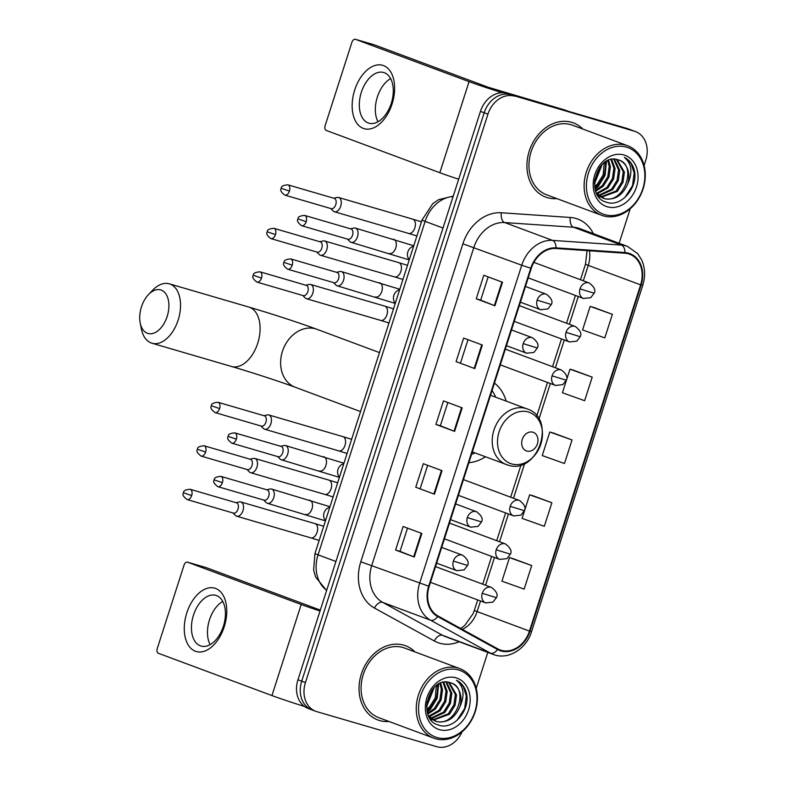 <?xml version="1.0" encoding="UTF-8"?>
<svg xmlns="http://www.w3.org/2000/svg" width="786" height="786" viewBox="0 0 786 786"><rect width="100%" height="100%" fill="white"/><g stroke="black" fill="none" stroke-linecap="round" stroke-linejoin="round"><path stroke-width="1.18" d="M468.888 462.679A43.731 34.83 110.4 0 0 485.453 456.784M506.194 401.115A43.731 34.83 110.4 0 0 494.433 383.106M644.107 165.473L645.778 160.285A24.749 19.719 110.4 0 0 635.471 131.557L627.994 128.776A24.749 19.719 110.4 0 0 626.914 128.413L506.95 93.357A24.749 19.719 110.4 0 0 480.452 111.376L297.953 679.772A24.749 19.719 110.4 0 0 308.259 708.5L312.003 709.896A24.749 19.719 110.4 0 0 313.074 710.249M635.471 131.557A24.749 19.719 110.4 0 0 634.4 131.203L510.694 94.752A24.749 19.719 110.4 0 0 484.186 112.771L301.696 681.167A24.749 19.719 110.4 0 0 312.003 709.896A24.749 19.719 110.4 0 1 301.696 681.167L484.186 112.771A24.749 19.719 110.4 0 1 510.694 94.752L630.657 129.808L506.95 93.357M631.738 130.162A24.749 19.719 110.4 0 0 630.657 129.808A24.749 19.719 110.4 0 1 631.738 130.162M571.638 122.311A39.605 31.548 110.4 0 0 529.597 150.057A39.605 31.548 110.4 0 0 545.72 197.099A39.605 31.548 110.4 0 0 547.439 197.679A39.605 31.548 110.4 0 0 556.871 198.612A39.605 31.548 110.4 0 1 547.439 197.679A39.605 31.548 110.4 0 1 545.72 197.099A39.605 31.548 110.4 0 1 529.597 150.057A39.605 31.548 110.4 0 1 571.638 122.311A39.605 31.548 110.4 0 1 573.367 122.881A39.605 31.548 110.4 0 0 571.638 122.311M403.768 645.168A39.605 31.548 110.4 0 0 361.727 672.914A39.605 31.548 110.4 0 0 377.85 719.966A39.605 31.548 110.4 0 0 379.569 720.536A39.605 31.548 110.4 0 0 389.001 721.479A39.605 31.548 110.4 0 1 379.569 720.536A39.605 31.548 110.4 0 1 377.85 719.966L377.85 719.966A39.605 31.548 110.4 0 1 361.727 672.914A39.605 31.548 110.4 0 1 403.768 645.168A39.605 31.548 110.4 0 1 405.497 645.738A39.605 31.548 110.4 0 0 403.768 645.168M628.486 253.839A26.4 21.026 -69.6 0 1 629.635 254.222A26.4 21.026 -69.6 0 1 640.619 284.866L529.459 631.089A26.4 21.026 -69.6 0 1 500.043 649.924A26.4 21.026 -69.6 0 1 497.803 648.902L437.94 615.959A26.4 21.026 -69.6 0 1 429.185 586.336L531.277 268.36A26.4 21.026 -69.6 0 1 555.918 248.504L624.85 253.2A26.4 21.026 -69.6 0 1 628.486 253.839M628.682 253.22A27.058 21.556 110.4 0 0 624.958 252.552L556.026 247.855A27.058 21.556 110.4 0 0 530.766 268.213L428.675 586.189A27.058 21.556 110.4 0 0 437.655 616.548L497.518 649.491A27.058 21.556 110.4 0 0 529.97 631.237L641.121 285.013A27.058 21.556 110.4 0 0 628.682 253.22M531.709 565.566L509.485 557.628L501.92 581.178L524.144 589.117L531.709 565.566L513.003 558.61M551.88 502.755L529.646 494.816L522.081 518.377L544.315 526.306L551.88 502.755L533.173 495.809M612.373 314.341L590.139 306.402L582.583 329.953L604.807 337.892L612.373 314.341L593.666 307.395M592.202 377.142L569.978 369.214L562.412 392.764L584.646 400.703L592.202 377.142L573.505 370.196M572.041 439.954L549.807 432.015L542.252 455.566L564.476 463.504L572.041 439.954L553.334 433.007M582.79 129.032A39.605 31.548 110.4 0 0 573.367 122.881A39.605 31.548 110.4 0 1 582.79 129.032M414.92 651.889A39.605 31.548 110.4 0 0 405.497 645.738A39.605 31.548 110.4 0 1 414.92 651.889M514.427 96.147A24.749 19.719 110.4 0 0 487.929 114.167L305.44 682.553A24.749 19.719 110.4 0 0 315.736 711.291A24.749 19.719 110.4 0 0 316.817 711.644L436.78 746.7A24.749 19.719 110.4 0 0 462.089 731.815M476.237 688.34L487.782 652.4M619.132 243.267L630.225 208.732M414.281 557.009L395.584 550.043L403.149 526.492L421.846 533.458L414.281 557.009L413.711 556.793L421.276 533.242M474.783 368.595L456.086 361.629L463.642 338.078L482.339 345.044L474.783 368.595L474.204 368.379L481.769 344.828M494.944 305.783L476.247 298.827L483.812 275.267L502.509 282.233L494.944 305.783L494.374 305.567L501.93 282.027M434.452 494.207L415.755 487.241L423.31 463.691L442.017 470.657L434.452 494.207L433.882 493.991L441.437 470.441M454.613 431.396L435.916 424.44L443.481 400.88L462.178 407.846L454.613 431.396L454.043 431.18L461.598 407.629M435.916 424.44L440.366 425.737M447.824 402.501L440.366 425.747L454.043 431.18M415.755 487.241L433.882 493.991M476.247 298.827L480.698 300.124M488.155 276.888L480.698 300.134L494.374 305.567M456.086 361.629L474.204 368.379M395.584 550.043L400.035 551.35M407.502 528.113L400.035 551.359L413.711 556.793M549.807 432.015L553.531 433.057M569.978 369.214L573.692 370.255M590.139 306.402L593.862 307.444M529.646 494.816L533.36 495.858M509.485 557.628L513.199 558.669M460.527 362.935L467.994 339.699M420.196 488.548L427.663 465.312M354.692 90.026A33.002 19.915 106.3 0 1 383.47 65.582A33.002 19.915 106.3 0 1 392.086 103.948A33.002 19.915 106.3 0 1 363.299 128.393A33.002 19.915 106.3 0 1 354.692 90.026M391.261 103.408A26.4 15.936 -73.7 0 0 383.706 72.499A26.4 15.936 -73.7 0 0 361.344 92.267A26.4 15.936 -73.7 0 0 368.899 123.186A26.4 15.936 -73.7 0 0 391.261 103.408M378.007 121.771A26.4 15.936 106.3 0 1 377.368 96.953A26.4 15.936 106.3 0 1 390.622 78.59M502.195 92.719A33.002 1.15 -162.2 0 1 469.065 81.646L355.469 39.329A4.127 2.486 -73.7 0 0 355.37 39.3A4.127 2.486 -73.7 0 0 351.873 42.385L325.158 125.603A4.127 2.486 -73.7 0 0 326.229 130.407L439.826 172.714L469.065 81.646M458.67 179.218A33.002 1.15 -162.2 0 1 439.826 172.714M374.205 44.812A4.127 2.486 106.3 0 1 374.313 44.831A4.127 2.486 106.3 0 1 374.411 44.871L487.998 87.177L565.006 110.06A4.127 3.282 -69.6 0 1 565.193 110.119A4.127 3.282 -69.6 0 1 565.37 110.187M604.798 214.647A35.478 28.257 110.4 0 0 642.791 188.817A35.478 28.257 110.4 0 0 626.471 147.129A35.478 28.257 110.4 0 0 588.488 172.949A35.478 28.257 110.4 0 0 604.798 214.647M603.363 215.865A37.129 29.573 110.4 0 0 642.771 189.858A37.129 29.573 110.4 0 0 627.66 145.744A37.129 29.573 110.4 0 0 626.039 145.214A37.129 29.573 110.4 0 0 586.631 171.22A37.129 29.573 110.4 0 0 601.742 215.335A37.129 29.573 110.4 0 0 603.363 215.865M627.66 145.744L572.503 125.2A37.129 29.573 110.4 0 0 570.882 124.66A37.129 29.573 110.4 0 0 531.464 150.676A37.129 29.573 110.4 0 0 546.584 194.781L601.742 215.335M599.728 196.932L598.794 196.628M627.66 184.101A20.623 16.427 110.4 0 0 619.073 160.157A20.623 16.427 110.4 0 0 618.179 159.863C597.35 151.904 584.077 196.628 606.261 202.14C621.195 208.133 638.979 186.567 634.155 169.737C632.425 163.852 629.154 159.735 624.33 157.397C631.757 163.557 632.868 172.458 627.66 184.101C622.502 195.596 614.75 200.459 604.405 198.681L596.505 192.992M618.179 159.863C638.144 164.313 623.986 205.686 603.235 198.239L602.882 198.131M603.461 198.367L597.645 195.105M601.123 165.591L594.491 182.136M599.846 167.143L594.658 180.102M605.191 162.024L605.711 165.109L604.287 175.396L598.627 184.445L594.835 187.579M604.267 162.692L603.117 174.954L597.458 184.003L594.658 186.449M608.58 160.246L610.388 166.848L608.963 177.135L603.304 186.184L595.778 191.204M607.775 160.59L609.219 166.416L607.794 176.703L602.135 185.751L595.513 190.409M611.616 159.381L615.065 168.587L613.63 178.874L607.981 187.923L597.163 193.837M610.879 159.529L613.895 168.155L612.471 178.442L606.812 187.49L596.712 193.268M614.416 159.185L619.732 170.326L618.307 180.613L612.658 189.662L599.099 195.793M613.738 159.175L618.562 169.894L617.138 180.181L611.488 189.23L598.598 195.35M617.059 159.538L624.408 172.075L622.984 182.352L617.324 191.411L601.202 197.286M616.411 159.391L623.239 171.633L621.814 181.92L616.155 190.969L600.661 196.952M623.956 154.98A27.225 21.684 110.4 0 0 594.796 174.797A27.225 21.684 110.4 0 0 607.323 206.797A27.225 21.684 110.4 0 0 636.473 186.98A27.225 21.684 110.4 0 0 623.956 154.98M624.33 157.397L631.079 163.527L634.184 173.097L632.534 185.643L624.841 197.581M606.006 161.513L604.493 175.19L597.694 186.233L595.051 188.65M601.536 165.139L594.471 182.873M606.507 161.228L605.073 175.416L598.284 186.449L595.179 189.22M602.164 164.5L594.471 183.777M141.451 306.894A22.686 13.696 -73.7 0 0 140.203 322.997A22.686 13.696 -73.7 0 0 152.612 333.51A22.686 13.696 -73.7 0 0 167.163 316.463A22.686 13.696 -73.7 0 0 165.07 292.854A22.686 13.696 -73.7 0 0 148.515 294.544A22.686 13.696 -73.7 0 0 141.451 306.894M148.515 294.544L152.72 290.152A30.939 18.677 106.3 0 1 169.304 283.825A30.939 18.677 106.3 0 1 178.157 320.049A30.939 18.677 106.3 0 1 151.944 343.217A30.939 18.677 106.3 0 1 141.382 328.961L140.203 322.997M526.807 451.036A9.904 7.889 110.4 0 0 537.408 443.835A9.904 7.889 110.4 0 0 532.859 432.202A9.904 7.889 110.4 0 0 522.258 439.403A9.904 7.889 110.4 0 0 526.807 451.036M471.551 454.377A39.192 31.214 110.4 0 0 474.97 452.883M495.711 397.215A39.192 31.214 110.4 0 0 492.036 390.583M330.719 208.516L333.185 210.992A7.428 4.48 -73.7 0 0 334.247 211.689A7.428 4.48 -73.7 0 0 334.433 211.748A7.428 4.48 -73.7 0 0 340.721 206.187A7.428 4.48 -73.7 0 0 338.786 197.561A7.428 4.48 -73.7 0 0 338.599 197.492A7.428 4.48 -73.7 0 0 337.135 197.463L333.726 198.219M331.093 208.624A5.364 3.232 -73.7 0 0 331.22 208.663A5.364 3.232 -73.7 0 0 335.769 204.645A5.364 3.232 -73.7 0 0 334.364 198.416A5.364 3.232 -73.7 0 0 334.227 198.367L287.882 184.828C283.176 185.211 280.966 186.38 281.28 188.335L289.425 191.106A5.364 3.232 -73.7 0 0 287.882 184.828M316.758 252.011L319.214 254.487A7.428 4.48 -73.7 0 0 320.285 255.185A7.428 4.48 -73.7 0 0 320.472 255.244A7.428 4.48 -73.7 0 0 326.76 249.683A7.428 4.48 -73.7 0 0 324.824 241.047A7.428 4.48 -73.7 0 0 324.638 240.988A7.428 4.48 -73.7 0 0 323.174 240.958L319.764 241.715M317.122 252.11A5.364 3.232 -73.7 0 0 317.259 252.159A5.364 3.232 -73.7 0 0 321.798 248.14A5.364 3.232 -73.7 0 0 320.403 241.911A5.364 3.232 -73.7 0 0 320.266 241.862L273.921 228.323C269.205 228.697 267.004 229.866 267.309 231.831L275.454 234.601A5.364 3.232 -73.7 0 0 273.921 228.323M302.787 295.507L305.253 297.973A7.428 4.48 -73.7 0 0 306.314 298.68A7.428 4.48 -73.7 0 0 306.501 298.739A7.428 4.48 -73.7 0 0 312.799 293.178A7.428 4.48 -73.7 0 0 310.853 284.542A7.428 4.48 -73.7 0 0 310.666 284.483A7.428 4.48 -73.7 0 0 309.203 284.453L305.803 285.21M303.16 295.605A5.364 3.232 -73.7 0 0 303.298 295.654A5.364 3.232 -73.7 0 0 307.837 291.635A5.364 3.232 -73.7 0 0 306.442 285.397A5.364 3.232 -73.7 0 0 306.304 285.357L259.96 271.809C255.244 272.192 253.043 273.361 253.347 275.316L261.492 278.097A5.364 3.232 -73.7 0 0 259.96 271.809M260.903 425.983L263.359 428.458A7.428 4.48 -73.7 0 0 264.43 429.156A7.428 4.48 -73.7 0 0 264.617 429.215A7.428 4.48 -73.7 0 0 270.905 423.654A7.428 4.48 -73.7 0 0 268.959 415.028A7.428 4.48 -73.7 0 0 268.773 414.959A7.428 4.48 -73.7 0 0 267.319 414.929L263.909 415.686M261.266 426.081A5.364 3.232 -73.7 0 0 261.404 426.13A5.364 3.232 -73.7 0 0 265.943 422.111A5.364 3.232 -73.7 0 0 264.548 415.882A5.364 3.232 -73.7 0 0 264.41 415.833L218.066 402.294C213.35 402.678 211.149 403.847 211.454 405.802L219.599 408.573A5.364 3.232 -73.7 0 0 218.066 402.294M246.932 469.478L249.398 471.954A7.428 4.48 -73.7 0 0 250.459 472.651A7.428 4.48 -73.7 0 0 250.646 472.71A7.428 4.48 -73.7 0 0 256.934 467.149A7.428 4.48 -73.7 0 0 254.998 458.513A7.428 4.48 -73.7 0 0 254.811 458.454A7.428 4.48 -73.7 0 0 253.347 458.425L249.948 459.181M247.305 469.576A5.364 3.232 -73.7 0 0 247.443 469.625A5.364 3.232 -73.7 0 0 251.982 465.607A5.364 3.232 -73.7 0 0 250.577 459.368A5.364 3.232 -73.7 0 0 250.449 459.329L204.105 445.79C199.389 446.163 197.188 447.332 197.492 449.297L205.637 452.068A5.364 3.232 -73.7 0 0 204.105 445.79M232.97 512.973L235.436 515.439A7.428 4.48 -73.7 0 0 236.498 516.137A7.428 4.48 -73.7 0 0 236.684 516.206A7.428 4.48 -73.7 0 0 242.972 510.645A7.428 4.48 -73.7 0 0 241.037 502.008A7.428 4.48 -73.7 0 0 240.85 501.949A7.428 4.48 -73.7 0 0 239.386 501.92L235.977 502.676M233.344 513.071A5.364 3.232 -73.7 0 0 233.471 513.12A5.364 3.232 -73.7 0 0 238.02 509.102A5.364 3.232 -73.7 0 0 236.615 502.863A5.364 3.232 -73.7 0 0 236.478 502.824L190.133 489.275C185.427 489.658 183.217 490.828 183.531 492.783L191.676 495.553A5.364 3.232 -73.7 0 0 190.133 489.275M347.481 239.111L349.947 241.587A7.428 4.48 -73.7 0 0 351.008 242.285A7.428 4.48 -73.7 0 0 351.195 242.343A7.428 4.48 -73.7 0 0 357.532 236.625A7.428 4.48 -73.7 0 0 355.547 228.146A7.428 4.48 -73.7 0 0 355.36 228.087A7.428 4.48 -73.7 0 0 353.897 228.058L350.497 228.814M347.854 239.209A5.364 3.232 -73.7 0 0 347.992 239.258A5.364 3.232 -73.7 0 0 352.531 235.24A5.364 3.232 -73.7 0 0 351.126 229.001A5.364 3.232 -73.7 0 0 350.998 228.962L304.654 215.423C299.938 215.796 297.737 216.965 298.041 218.93L306.186 221.701A5.364 3.232 -73.7 0 0 304.654 215.423M333.519 282.606L335.986 285.072A7.428 4.48 -73.7 0 0 337.047 285.77A7.428 4.48 -73.7 0 0 337.233 285.839A7.428 4.48 -73.7 0 0 343.57 280.121A7.428 4.48 -73.7 0 0 341.586 271.642A7.428 4.48 -73.7 0 0 341.399 271.583A7.428 4.48 -73.7 0 0 339.935 271.553L336.526 272.31M333.893 282.705A5.364 3.232 -73.7 0 0 334.021 282.754A5.364 3.232 -73.7 0 0 338.57 278.735A5.364 3.232 -73.7 0 0 337.165 272.496A5.364 3.232 -73.7 0 0 337.027 272.457L290.682 258.908C285.976 259.292 283.766 260.461 284.08 262.416L292.225 265.187A5.364 3.232 -73.7 0 0 290.682 258.908M277.664 456.578L280.13 459.044A7.428 4.48 -73.7 0 0 281.192 459.751A7.428 4.48 -73.7 0 0 281.378 459.81A7.428 4.48 -73.7 0 0 287.715 454.092A7.428 4.48 -73.7 0 0 285.731 445.613A7.428 4.48 -73.7 0 0 285.544 445.554A7.428 4.48 -73.7 0 0 284.08 445.524L280.671 446.281M278.028 456.676A5.364 3.232 -73.7 0 0 278.165 456.725A5.364 3.232 -73.7 0 0 282.705 452.707A5.364 3.232 -73.7 0 0 281.309 446.468A5.364 3.232 -73.7 0 0 281.172 446.428L234.827 432.88C230.111 433.263 227.911 434.432 228.225 436.387L236.36 439.168A5.364 3.232 -73.7 0 0 234.827 432.88M263.703 500.063L266.159 502.539A7.428 4.48 -73.7 0 0 267.23 503.237A7.428 4.48 -73.7 0 0 267.417 503.305A7.428 4.48 -73.7 0 0 273.754 497.587A7.428 4.48 -73.7 0 0 271.76 489.108A7.428 4.48 -73.7 0 0 271.573 489.049A7.428 4.48 -73.7 0 0 270.119 489.01L266.709 489.776M264.067 500.171A5.364 3.232 -73.7 0 0 264.204 500.21A5.364 3.232 -73.7 0 0 268.743 496.202A5.364 3.232 -73.7 0 0 267.348 489.963A5.364 3.232 -73.7 0 0 267.211 489.924L220.866 476.375C216.15 476.758 213.949 477.927 214.254 479.882L222.399 482.653A5.364 3.232 -73.7 0 0 220.866 476.375M186.813 612.884A33.002 19.915 106.3 0 1 215.6 588.449A33.002 19.915 106.3 0 1 224.216 626.815A33.002 19.915 106.3 0 1 195.429 651.25A33.002 19.915 106.3 0 1 186.813 612.884M223.391 626.275A26.4 15.936 -73.7 0 0 215.836 595.356A26.4 15.936 -73.7 0 0 193.474 615.124A26.4 15.936 -73.7 0 0 201.029 646.043A26.4 15.936 -73.7 0 0 223.391 626.275M210.137 644.628A26.4 15.936 106.3 0 1 209.498 619.81A26.4 15.936 106.3 0 1 222.752 601.457M320.03 611.007A33.002 1.15 -162.2 0 1 301.185 604.503L187.599 562.196A4.127 2.486 -73.7 0 0 187.5 562.157A4.127 2.486 -73.7 0 0 184.003 565.252L157.279 648.47A4.127 2.486 -73.7 0 0 158.359 653.264L271.946 695.571L301.185 604.503M304.447 706.447A33.002 1.15 -162.2 0 1 271.946 695.571M206.335 567.669A4.127 2.486 106.3 0 1 206.433 567.698A4.127 2.486 106.3 0 1 206.541 567.728L320.324 610.113M436.928 737.504A35.478 28.257 110.4 0 0 474.911 711.684A35.478 28.257 110.4 0 0 458.602 669.986A35.478 28.257 110.4 0 0 420.618 695.816A35.478 28.257 110.4 0 0 436.928 737.504M435.483 738.722A37.129 29.573 110.4 0 0 474.901 712.715A37.129 29.573 110.4 0 0 459.79 668.611A37.129 29.573 110.4 0 0 458.169 668.071A37.129 29.573 110.4 0 0 418.751 694.077A37.129 29.573 110.4 0 0 433.872 738.192A37.129 29.573 110.4 0 0 435.483 738.722M459.79 668.611L404.633 648.057A37.129 29.573 110.4 0 0 403.012 647.526A37.129 29.573 110.4 0 0 363.594 673.533A37.129 29.573 110.4 0 0 378.714 717.647L433.872 738.192M431.858 719.799L430.915 719.485M459.79 706.958A20.623 16.427 110.4 0 0 451.203 683.014A20.623 16.427 110.4 0 0 450.299 682.72C429.48 674.761 416.207 719.485 438.392 725.006C453.316 730.99 471.109 709.424 466.285 692.604C464.555 686.709 461.284 682.602 456.46 680.263C463.887 686.424 464.998 695.315 459.79 706.958C454.632 718.463 446.88 723.317 436.535 721.538L428.635 715.85M450.299 682.72C470.274 687.18 456.116 728.543 435.365 721.106L435.012 720.998M435.591 721.224L429.765 717.962M433.253 688.448L426.621 704.993M431.976 690.01L426.788 702.959M437.321 684.891L437.841 687.966L436.417 698.253L430.757 707.302L426.955 710.436M436.397 685.549L435.248 697.821L429.588 706.869L426.788 709.306M440.71 683.103L442.518 689.705L441.084 699.992L435.434 709.041L427.908 714.071M439.905 683.447L441.349 689.273L439.924 699.56L434.265 708.608L427.643 713.266M443.746 682.238L447.185 691.444L445.76 701.731L440.111 710.78L429.294 716.694M443.009 682.386L446.016 691.012L444.591 701.299L438.942 710.348L428.832 716.125M446.546 682.042L451.862 693.193L450.437 703.48L444.778 712.529L431.219 718.65M445.868 682.042L450.692 692.751L449.268 703.038L443.618 712.087L430.728 718.207M449.189 682.395L456.538 694.932L455.114 705.219L449.454 714.268L433.332 720.143M448.531 682.258L455.369 694.5L453.944 704.777L448.285 713.835L432.791 719.819M456.086 677.837A27.225 21.684 110.4 0 0 426.926 697.654A27.225 21.684 110.4 0 0 439.443 729.654A27.225 21.684 110.4 0 0 468.603 709.837A27.225 21.684 110.4 0 0 456.086 677.837M456.46 680.263L463.209 686.384L466.314 695.954L464.664 708.5L456.971 720.438M438.126 684.38L436.613 698.056L429.824 709.09L427.171 711.517M433.666 687.996L426.592 705.73M438.637 684.085L437.203 698.273L430.404 709.316L427.309 712.087M434.294 687.357L426.592 706.634M480.452 111.376L487.929 114.167M626.914 128.413L634.4 131.203M297.953 679.772L305.44 682.553M453.109 196.529A33.002 26.292 110.4 0 0 425.118 221.367L442.999 228.028M326.603 590.541L315.569 577.003L313.634 569.958L314.97 553.472L422.033 220.021A16.496 0.57 17.8 0 0 425.118 221.367L318.055 554.828L335.936 561.489M314.97 553.472A16.496 0.57 17.8 0 0 318.055 554.828A33.002 26.292 110.4 0 0 326.662 590.365M640.619 284.866L588.262 265.373A26.4 21.026 110.4 0 0 589.412 250.783M459.181 641.749A41.255 32.855 -69.6 0 1 439.629 643.194A41.255 32.855 -69.6 0 1 434.334 640.993L374.47 608.059A41.255 32.855 -69.6 0 1 360.794 561.774L462.885 243.798A41.255 32.855 -69.6 0 1 501.38 212.76L570.312 217.467A41.255 32.855 -69.6 0 1 593.381 233.678M462.885 243.798L521.737 265.216A33.002 26.292 -69.6 0 1 552.538 240.388L621.471 245.085A33.002 26.292 -69.6 0 1 626.01 245.89A33.002 26.292 -69.6 0 1 627.444 246.372L579.577 228.539A33.002 26.292 110.4 0 0 578.142 228.058A33.002 26.292 110.4 0 0 573.603 227.252L504.671 222.556A33.002 26.292 110.4 0 0 473.87 247.384L371.778 565.36A33.002 26.292 110.4 0 0 382.723 602.39L442.587 635.324A33.002 26.292 110.4 0 0 445.387 636.611L493.254 654.433A33.002 26.292 -69.6 0 1 490.454 653.156L430.59 620.213A33.002 26.292 -69.6 0 1 419.645 583.192L521.737 265.216L530.766 268.213M624.958 252.552A8.253 4.854 93.9 0 0 621.471 245.085L573.603 227.252A8.253 4.854 -86.1 0 1 570.312 217.467M428.675 586.189L360.794 561.774M437.655 616.548A8.253 4.952 118.8 0 1 430.59 620.213L382.723 602.39A8.253 4.952 -61.2 0 0 374.47 608.059M501.38 212.76A8.253 4.854 -86.1 0 0 504.671 222.556L552.538 240.388A8.253 4.854 93.9 0 1 556.026 247.855M497.518 649.491A8.253 4.952 118.8 0 1 490.454 653.156L442.587 635.324A8.253 4.952 -61.2 0 0 434.334 640.993M529.97 631.237L531.572 631.571L642.722 285.347L641.121 285.013M462.384 629.409A26.4 21.026 110.4 0 0 477.112 611.587L480.521 600.966M529.459 631.089L477.112 611.587A14.855 0.521 17.8 0 1 474.331 610.368L477.692 599.915M485.571 585.236L494.482 557.471M499.532 541.741L508.444 513.975M513.494 498.255L524.665 463.455M538.901 419.125L550.338 383.499M555.388 367.769L564.299 340.004M569.349 324.274L578.27 296.509M583.32 280.789L588.262 265.373A14.855 0.521 17.8 0 1 585.491 264.145L587.073 250.626M568.337 111.298L565.006 110.06M374.411 44.871L355.469 39.329M360.528 411.579L295.31 387.282A30.939 24.641 -69.6 0 1 282.429 351.371A30.939 24.641 -69.6 0 1 315.559 328.843A30.939 24.641 -69.6 0 1 316.905 329.295C301.382 323.478 269.539 313.093 248.857 307.071L169.304 283.825M295.31 387.282C281.948 382.251 250.528 371.984 231.497 366.473A30.939 18.677 -73.7 0 0 257.71 343.295A30.939 18.677 -73.7 0 0 248.857 307.071M511.647 463.917A27.284 21.733 110.4 0 0 540.866 444.051A27.284 21.733 110.4 0 0 528.32 411.992A27.284 21.733 110.4 0 0 499.1 431.848A27.284 21.733 110.4 0 0 511.647 463.917M490.523 395.279L527.042 408.887A29.701 23.659 110.4 0 0 525.746 408.455A29.701 23.659 110.4 0 0 494.217 429.264A29.701 23.659 110.4 0 0 506.312 464.555A29.701 23.659 110.4 0 0 507.599 464.988M533.881 262.367L589.195 282.98A8.253 6.573 110.4 0 0 588.832 282.852A8.253 6.573 110.4 0 0 579.999 288.865L594.167 293.227L590.718 297.688L583.438 298.434A8.253 6.573 110.4 0 0 583.792 298.562M334.433 211.748L408.563 233.413A7.428 4.48 -73.7 0 0 414.851 227.852A7.428 4.48 -73.7 0 0 414.979 227.409A7.428 4.48 -73.7 0 0 412.729 219.156L421.453 221.839M331.22 208.663L284.876 195.125A5.364 3.232 -73.7 0 0 289.425 191.106M579.999 288.865A8.253 6.573 110.4 0 0 583.438 298.434L528.221 277.871M519.31 305.636L575.234 326.465A8.253 6.573 110.4 0 0 574.871 326.347A8.253 6.573 110.4 0 0 566.038 332.35L580.206 336.722L576.757 341.173L569.467 341.93A8.253 6.573 110.4 0 0 569.83 342.048M320.472 255.244L394.592 276.908A7.428 4.48 -73.7 0 0 400.88 271.347A7.428 4.48 -73.7 0 0 401.017 270.895A7.428 4.48 -73.7 0 0 398.757 262.652L407.482 265.324M317.259 252.159L270.915 238.61A5.364 3.232 -73.7 0 0 275.454 234.601M566.038 332.35A8.253 6.573 110.4 0 0 569.467 341.93L514.26 321.366M505.339 349.131L561.263 369.96A8.253 6.573 110.4 0 0 560.909 369.842A8.253 6.573 110.4 0 0 552.077 375.846L566.244 380.218L562.786 384.668L555.505 385.425A8.253 6.573 110.4 0 0 555.869 385.543M306.501 298.739L380.63 320.393A7.428 4.48 -73.7 0 0 386.918 314.842A7.428 4.48 -73.7 0 0 387.056 314.39A7.428 4.48 -73.7 0 0 384.796 306.147L393.521 308.819M303.298 295.654L256.953 282.105A5.364 3.232 -73.7 0 0 261.492 278.097M552.077 375.846A8.253 6.573 110.4 0 0 555.505 385.425L500.289 364.861M463.455 479.607L519.369 500.436A8.253 6.573 110.4 0 0 519.015 500.318A8.253 6.573 110.4 0 0 510.183 506.331L524.35 510.694L520.902 515.154L513.612 515.901A8.253 6.573 110.4 0 0 513.975 516.019M264.617 429.215L338.737 450.879A7.428 4.48 -73.7 0 0 345.025 445.318A7.428 4.48 -73.7 0 0 345.162 444.866A7.428 4.48 -73.7 0 0 342.902 436.623L351.627 439.305M261.404 426.13L215.059 412.591A5.364 3.232 -73.7 0 0 219.599 408.573M510.183 506.331A8.253 6.573 110.4 0 0 513.612 515.901L458.405 495.337M449.484 523.103L505.408 543.932A8.253 6.573 110.4 0 0 505.054 543.814A8.253 6.573 110.4 0 0 496.212 549.817L510.389 554.189L506.931 558.64L499.65 559.396A8.253 6.573 110.4 0 0 500.014 559.514M250.646 472.71L324.775 494.374A7.428 4.48 -73.7 0 0 331.063 488.813A7.428 4.48 -73.7 0 0 331.201 488.361A7.428 4.48 -73.7 0 0 328.941 480.118L337.666 482.791M247.443 469.625L201.098 456.077A5.364 3.232 -73.7 0 0 205.637 452.068M496.212 549.817A8.253 6.573 110.4 0 0 499.65 559.396L444.434 538.832M435.523 566.598L491.447 587.427A8.253 6.573 110.4 0 0 491.083 587.309A8.253 6.573 110.4 0 0 482.25 593.312L496.418 597.684L492.969 602.135L485.689 602.891A8.253 6.573 110.4 0 0 486.043 603.009M236.684 516.206L310.814 537.86A7.428 4.48 -73.7 0 0 317.102 532.299A7.428 4.48 -73.7 0 0 317.23 531.857A7.428 4.48 -73.7 0 0 314.98 523.614L323.704 526.286M233.471 513.12L187.127 499.572A5.364 3.232 -73.7 0 0 191.676 495.553M482.25 593.312A8.253 6.573 110.4 0 0 485.689 602.891L430.473 582.328M525.461 286.458L546.349 294.239A8.253 6.573 110.4 0 0 545.985 294.121A8.253 6.573 110.4 0 0 537.152 300.124L551.32 304.496L547.871 308.947L540.591 309.704A8.253 6.573 110.4 0 0 540.945 309.822M413.574 246.382A7.428 5.915 110.4 0 0 407.993 251.471A7.428 5.915 110.4 0 0 409.339 259.547M389.276 253.465A7.428 4.48 -73.7 0 0 389.463 253.524A7.428 4.48 -73.7 0 0 395.879 247.521A7.428 4.48 -73.7 0 0 393.815 239.327A7.428 4.48 -73.7 0 0 393.629 239.268A7.428 4.48 -73.7 0 0 393.432 239.219M347.992 239.258L301.647 225.71A5.364 3.232 -73.7 0 0 306.186 221.701M537.152 300.124A8.253 6.573 110.4 0 0 540.591 309.704L520.411 302.188M511.499 329.953L532.387 337.734A8.253 6.573 110.4 0 0 532.024 337.616A8.253 6.573 110.4 0 0 523.191 343.62L537.359 347.992L533.91 352.442L526.63 353.199A8.253 6.573 110.4 0 0 526.984 353.317M399.602 289.877A7.428 5.915 110.4 0 0 394.022 294.956A7.428 5.915 110.4 0 0 395.378 303.042M375.305 296.951A7.428 4.48 -73.7 0 0 375.492 297.02A7.428 4.48 -73.7 0 0 381.917 291.007A7.428 4.48 -73.7 0 0 379.844 282.822A7.428 4.48 -73.7 0 0 379.658 282.764A7.428 4.48 -73.7 0 0 379.471 282.714M334.021 282.754L287.676 269.205A5.364 3.232 -73.7 0 0 292.225 265.187M523.191 343.62A8.253 6.573 110.4 0 0 526.63 353.199L506.449 345.683M455.644 503.924L476.532 511.706A8.253 6.573 110.4 0 0 476.169 511.588A8.253 6.573 110.4 0 0 467.336 517.591L481.504 521.963L478.055 526.414L470.765 527.17A8.253 6.573 110.4 0 0 471.128 527.288M343.747 463.848A7.428 5.915 110.4 0 0 338.167 468.937A7.428 5.915 110.4 0 0 339.523 477.014M319.45 470.932A7.428 4.48 -73.7 0 0 319.637 470.991A7.428 4.48 -73.7 0 0 326.062 464.978A7.428 4.48 -73.7 0 0 323.989 456.794A7.428 4.48 -73.7 0 0 323.803 456.735A7.428 4.48 -73.7 0 0 323.616 456.686M278.165 456.725L231.821 443.176A5.364 3.232 -73.7 0 0 236.36 439.168M467.336 517.591A8.253 6.573 110.4 0 0 470.765 527.17L450.594 519.654M441.683 547.42L462.561 555.201A8.253 6.573 110.4 0 0 462.207 555.083A8.253 6.573 110.4 0 0 453.375 561.086L467.542 565.458L464.084 569.909L456.804 570.665A8.253 6.573 110.4 0 0 457.167 570.783M329.786 507.343A7.428 5.915 110.4 0 0 324.205 512.423A7.428 5.915 110.4 0 0 325.561 520.509M305.489 514.417A7.428 4.48 -73.7 0 0 305.675 514.486A7.428 4.48 -73.7 0 0 312.101 508.473A7.428 4.48 -73.7 0 0 310.028 500.289A7.428 4.48 -73.7 0 0 309.841 500.23A7.428 4.48 -73.7 0 0 309.655 500.181M264.204 500.21L217.86 486.672A5.364 3.232 -73.7 0 0 222.399 482.653M453.375 561.086A8.253 6.573 110.4 0 0 456.804 570.665L436.633 563.149M206.541 567.728L187.599 562.196M422.033 220.021L432.732 203.692L438.559 199.683L453.237 196.136M493.254 654.433C507.864 660.387 526.443 648.99 531.572 631.571M642.722 285.347C645.07 277.871 645.178 270.61 643.066 263.585L641.71 260.028L637.682 253.632L627.444 246.372M315.736 711.291L312.003 709.896M482.742 584.185L491.653 556.419M496.703 540.689L505.614 512.924M510.664 497.194L521.049 464.87M536.75 415.961L547.508 382.448M552.558 366.718L561.479 338.953M566.519 323.223L575.44 295.457M580.49 279.728L585.491 264.145M460.704 628.486L464.723 625.528L473.034 613.797L474.331 610.368M568.425 111.327L565.193 110.119M355.37 39.3L374.313 44.831M231.497 366.473L151.944 343.217M379.471 352.6L316.905 329.295M527.042 408.887C557.431 418.378 537.781 475.599 507.805 465.047L472.347 451.901M589.195 282.98C594.245 286.802 595.906 290.221 594.167 293.227M408.563 233.413L416.914 235.977M412.729 219.156L338.599 197.492M284.876 195.125C281.034 192.206 279.836 189.947 281.28 188.335M575.234 326.465C580.284 330.297 581.945 333.706 580.206 336.722M394.592 276.908L402.943 279.472M398.757 262.652L324.638 240.988M270.915 238.61C267.073 235.702 265.874 233.442 267.309 231.831M561.263 369.96C566.323 373.782 567.983 377.201 566.244 380.218M380.63 320.393L388.982 322.958M384.796 306.147L310.666 284.483M256.953 282.105C253.102 279.197 251.903 276.927 253.347 275.316M519.369 500.436C524.429 504.268 526.089 507.687 524.35 510.694M338.737 450.879L347.088 453.443M342.902 436.623L268.773 414.959M215.059 412.591C211.218 409.673 210.009 407.413 211.454 405.802M505.408 543.932C510.468 547.754 512.118 551.173 510.389 554.189M324.775 494.374L333.126 496.929M328.941 480.118L254.811 458.454M201.098 456.077C197.247 453.168 196.048 450.909 197.492 449.297M491.447 587.427C496.497 591.249 498.157 594.668 496.418 597.684M310.814 537.86L319.165 540.424M314.98 523.614L240.85 501.949M187.127 499.572C183.285 496.664 182.087 494.394 183.531 492.783M546.349 294.239C551.408 298.071 553.059 301.48 551.32 304.496M355.36 228.087L413.77 245.763M409.231 259.911L351.195 242.343M301.647 225.71C297.796 222.802 296.597 220.532 298.041 218.93M532.387 337.734C537.437 341.556 539.098 344.975 537.359 347.992M341.399 271.583L399.809 289.258M395.26 303.406L337.233 285.839M287.676 269.205C283.834 266.297 282.636 264.027 284.08 262.416M476.532 511.706C481.582 515.528 483.243 518.947 481.504 521.963M285.544 445.554L343.944 463.229M339.405 477.377L281.378 459.81M231.821 443.176C227.979 440.268 226.781 437.999 228.225 436.387M462.561 555.201C467.621 559.023 469.281 562.442 467.542 565.458M271.573 489.049L329.982 506.724M325.443 520.863L267.417 503.305M217.86 486.672C214.018 483.754 212.81 481.494 214.254 479.882M187.5 562.157L206.433 567.698"/></g></svg>
